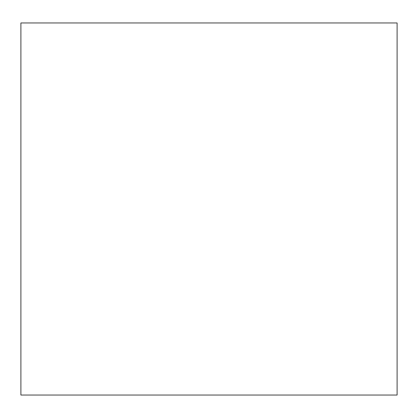 <?xml version="1.0" encoding="UTF-8"?>
<svg xmlns="http://www.w3.org/2000/svg" width="418" height="418" viewBox="0 0 418 418"><rect width="100%" height="100%" fill="white"/><g stroke="black" fill="none" stroke-linecap="round" stroke-linejoin="round"><path stroke-width="0.63" d="M397.1 22.959L20.9 22.959L20.9 395.041L397.1 395.041L397.1 22.959"/></g></svg>
